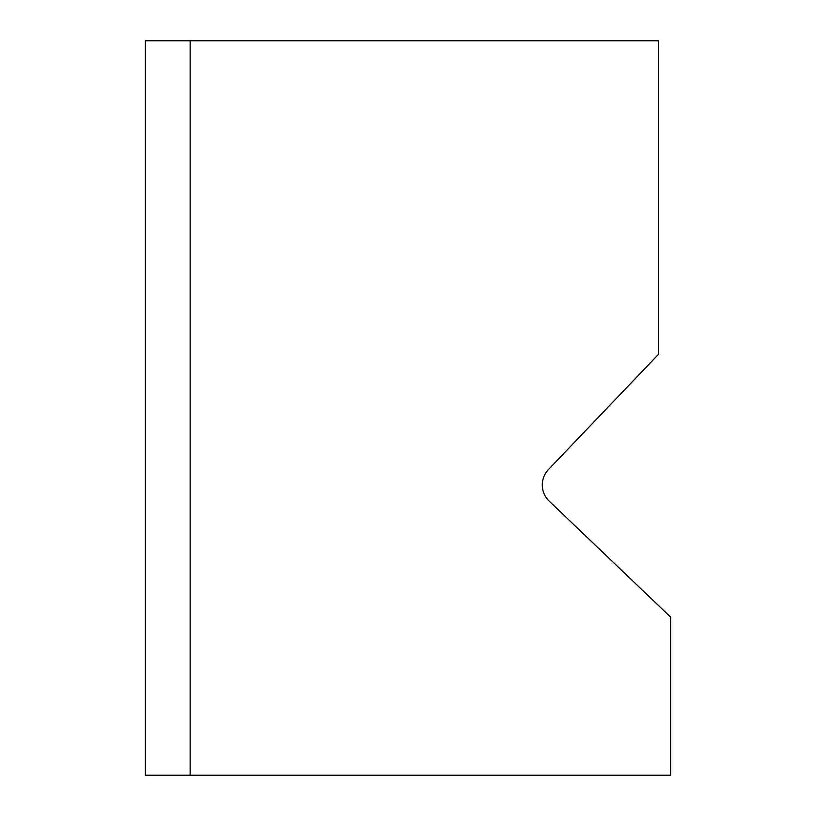 <?xml version="1.0" encoding="UTF-8"?>
<svg xmlns="http://www.w3.org/2000/svg" width="816" height="816" viewBox="0 0 816 816"><rect width="100%" height="100%" fill="white"/><g stroke="black" fill="none" stroke-linecap="round" stroke-linejoin="round"><path stroke-width="1.22" d="M190.138 775.2L670.64 775.2L670.64 617.12L549.219 501.157A22.389 22.389 0 0 1 548.485 469.506L658.543 354.266L658.543 40.8L190.138 40.8L190.138 775.2L145.36 775.2L145.36 40.8L190.138 40.8"/></g></svg>
